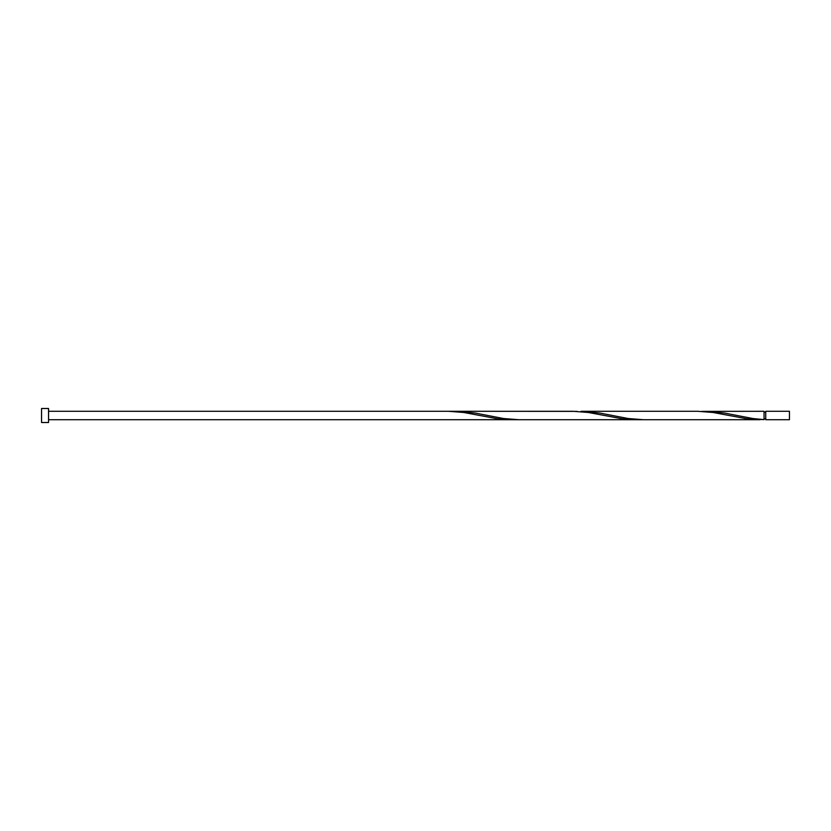 <?xml version="1.0" encoding="UTF-8"?>
<svg xmlns="http://www.w3.org/2000/svg" width="831" height="831" viewBox="0 0 831 831"><rect width="100%" height="100%" fill="white"/><g stroke="black" fill="none" stroke-linecap="round" stroke-linejoin="round"><path stroke-width="1.25" d="M789.45 415.5L789.45 419.707L765.735 419.707L765.735 411.293L789.45 411.293L789.45 415.5M48.562 415.5L48.562 422.512L41.55 422.512L41.55 408.488L48.562 408.488L48.562 415.5M760.074 419.707L643.381 419.707L628.07 418.512L599.743 413.028L581.056 411.293L697.749 411.293L713.06 412.488L747.059 418.834L764.053 419.624L764.053 411.293L701.728 411.376M765.735 418.866L764.053 418.866L764.053 419.624L752.72 418.512L724.393 413.028L705.706 411.293M643.381 419.707L518.731 419.707L503.42 418.512L475.093 413.028L456.406 411.293L577.078 411.376M456.406 411.293L452.428 411.376M639.403 419.624L622.409 418.834L588.41 412.488L573.099 411.293L448.449 411.293L463.76 412.488L497.759 418.834L514.753 419.624M48.562 419.707L635.424 419.707M764.053 418.866L764.053 419.624M448.449 411.293L48.562 411.293M765.735 412.134L764.053 412.134"/></g></svg>
